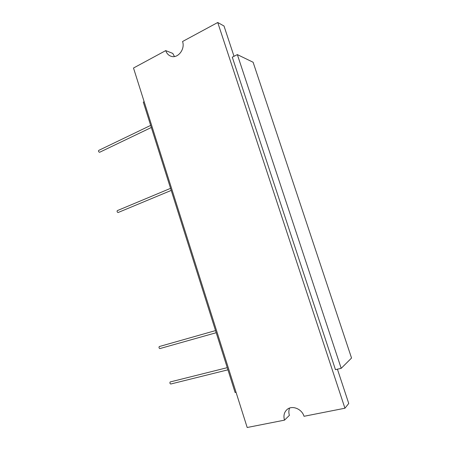 <?xml version="1.0" encoding="UTF-8"?>
<svg xmlns="http://www.w3.org/2000/svg" width="450" height="450" viewBox="0 0 450 450"><rect width="100%" height="100%" fill="white"/><g stroke="black" fill="none" stroke-linecap="round" stroke-linejoin="round"><path stroke-width="0.67" d="M253.108 62.241L351.546 358.031L341.196 368.331L335.452 369.641L232.279 57.172L237.352 54.608L253.108 62.241M236.053 392.304L235.108 392.518L143.314 102.127L144.157 101.706M237.352 54.608L341.196 368.331M174.459 56.526L172.772 53.404L165.735 50.608L133.504 68.023L247.185 427.5L284.501 420.142C283.275 415.744 284.147 412.189 287.117 409.478C292.106 404.994 301.86 408.842 304.02 416.289L344.936 408.223L348.744 403.476L337.416 369.191M165.735 50.608C166.753 53.567 168.587 55.474 171.242 56.323C177.919 58.686 185.355 49.095 182.559 41.512L217.738 22.5L224.01 26.01L234.017 56.295M217.738 22.5L344.936 408.223M284.501 420.142L289.401 415.356C288.602 412.768 288.675 410.338 289.614 408.071M171.219 190.412L118.091 212.529C117.146 212.169 116.876 211.534 117.281 210.634L117.388 210.611M216.203 332.713L159.851 348.587C158.974 348.154 158.782 347.479 159.266 346.556L215.533 330.598M227.936 369.821L170.724 384.019C169.886 383.591 169.701 382.905 170.173 381.954L227.256 367.667M151.329 127.491L99.596 152.291C98.646 151.959 98.336 151.341 98.674 150.429L150.666 125.398M170.567 188.342L117.281 210.634"/></g></svg>
